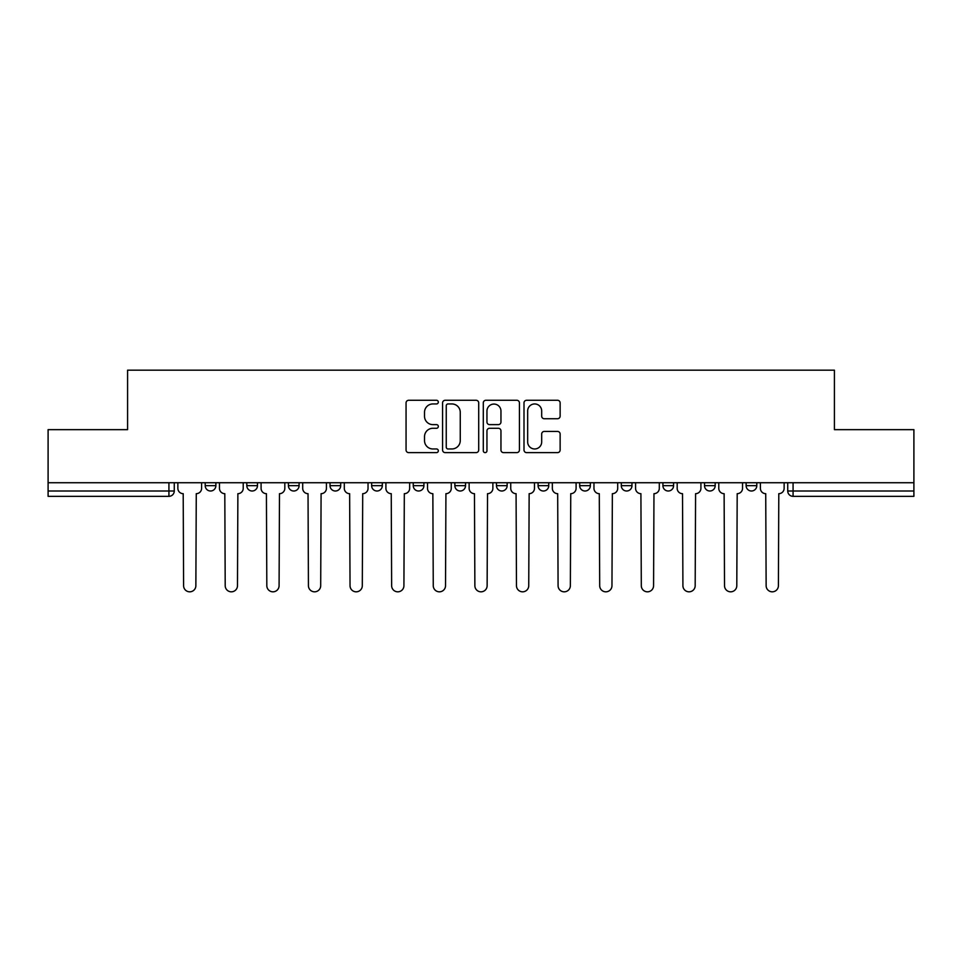 <?xml version="1.0" encoding="UTF-8"?>
<svg xmlns="http://www.w3.org/2000/svg" width="962" height="962" viewBox="0 0 962 962"><rect width="100%" height="100%" fill="white"/><g stroke="black" fill="none" stroke-linecap="round" stroke-linejoin="round"><path stroke-width="1.44" d="M438.323 402.104A1.828 1.828 0 0 0 436.495 400.276L408.67 400.276A2.621 2.621 0 0 0 406.06 402.886L406.06 450.012A2.621 2.621 0 0 0 408.67 452.633L436.495 452.633A1.828 1.828 0 0 0 438.323 450.805A1.828 1.828 0 0 0 436.495 448.965L432.888 448.965A8.381 8.381 0 0 1 424.519 440.596L424.519 436.664A8.381 8.381 0 0 1 432.888 428.282L436.495 428.282A1.828 1.828 0 0 0 438.323 426.455A1.828 1.828 0 0 0 436.495 424.627L432.888 424.627A8.381 8.381 0 0 1 424.519 416.245L424.519 412.313A8.381 8.381 0 0 1 432.888 403.944L436.495 403.944A1.828 1.828 0 0 0 438.323 402.104M621.296 482.732L621.296 485.666L631.974 485.666A5.339 5.339 0 0 1 626.635 491.005A5.339 5.339 0 0 1 621.296 485.666L621.296 482.732M579.689 482.732L579.689 485.666L590.355 485.666A5.339 5.339 0 0 1 585.028 491.005A5.339 5.339 0 0 1 579.689 485.666L579.689 482.732M371.645 485.666L371.645 482.732L371.645 485.666A5.339 5.339 0 0 0 376.972 491.005A5.339 5.339 0 0 1 371.645 485.666L382.311 485.666A5.339 5.339 0 0 1 376.972 491.005M288.42 482.732L288.42 485.666L299.086 485.666A5.339 5.339 0 0 1 293.759 491.005A5.339 5.339 0 0 1 288.42 485.666L288.42 482.732M246.813 485.666L246.813 482.732L246.813 485.666A5.339 5.339 0 0 0 252.152 491.005A5.339 5.339 0 0 1 246.813 485.666L257.479 485.666A5.339 5.339 0 0 1 252.152 491.005A5.339 5.339 0 0 0 257.479 485.666A5.339 5.339 0 0 1 252.152 491.005M205.207 485.666L205.207 482.732L205.207 485.666A5.339 5.339 0 0 0 210.534 491.005A5.339 5.339 0 0 1 205.207 485.666L215.873 485.666A5.339 5.339 0 0 1 210.534 491.005A5.339 5.339 0 0 0 215.873 485.666A5.339 5.339 0 0 1 210.534 491.005M557.515 418.735A2.621 2.621 0 0 0 560.137 416.113L560.137 402.886A2.621 2.621 0 0 0 557.515 400.276L526.623 400.276A2.621 2.621 0 0 0 524.001 402.886L524.001 450.012A2.621 2.621 0 0 0 526.623 452.633L557.515 452.633A2.621 2.621 0 0 0 560.137 450.012L560.137 434.042A2.621 2.621 0 0 0 557.515 431.433L544.288 431.433A2.621 2.621 0 0 0 541.678 434.042L541.678 441.967A6.999 6.999 0 0 1 534.668 448.965A6.999 6.999 0 0 1 527.669 441.967L527.669 410.942A6.999 6.999 0 0 1 534.668 403.944A6.999 6.999 0 0 1 541.678 410.942L541.678 416.113A2.621 2.621 0 0 0 544.288 418.735L557.515 418.735M48.1 482.732L48.1 429.653L127.585 429.653L127.585 370.178L834.415 370.178L834.415 429.653L913.9 429.653L913.9 482.732L48.1 482.732L48.1 491.005L174.266 491.005L174.266 482.732M478.703 402.886A2.621 2.621 0 0 0 476.094 400.276L445.202 400.276A2.621 2.621 0 0 0 442.58 402.886L442.58 450.012A2.621 2.621 0 0 0 445.202 452.633L476.094 452.633A2.621 2.621 0 0 0 478.703 450.012L478.703 402.886M485.906 400.276L516.798 400.276A2.621 2.621 0 0 1 519.42 402.886L519.42 450.012A2.621 2.621 0 0 1 516.798 452.633L503.583 452.633A2.621 2.621 0 0 1 500.962 450.012L500.962 430.904A2.621 2.621 0 0 0 498.34 428.282L489.574 428.282A2.621 2.621 0 0 0 486.952 430.904L486.952 450.805A1.828 1.828 0 0 1 485.125 452.633A1.828 1.828 0 0 1 483.297 450.805L483.297 402.886A2.621 2.621 0 0 1 485.906 400.276M787.734 482.732L787.734 491.005L913.9 491.005L913.9 496.332L793.073 496.332A5.339 5.339 0 0 1 787.734 491.005M913.9 482.732L913.9 491.005M174.266 491.005A5.339 5.339 0 0 1 168.927 496.332A5.339 5.339 0 0 0 174.266 491.005A5.339 5.339 0 0 1 168.927 496.332L48.1 496.332L48.1 491.005M756.793 482.732L756.793 485.666A5.339 5.339 0 0 1 751.466 491.005A5.339 5.339 0 0 1 746.127 485.666A5.339 5.339 0 0 0 751.466 491.005M746.127 482.732L746.127 485.666L756.793 485.666M715.187 482.732L715.187 485.666A5.339 5.339 0 0 1 709.848 491.005A5.339 5.339 0 0 1 704.521 485.666L715.187 485.666L715.187 482.732M704.521 482.732L704.521 485.666M673.58 482.732L673.58 485.666A5.339 5.339 0 0 1 668.241 491.005A5.339 5.339 0 0 1 662.914 485.666L673.58 485.666A5.339 5.339 0 0 1 668.241 491.005A5.339 5.339 0 0 0 673.58 485.666L673.58 482.732M662.914 482.732L662.914 485.666M631.974 482.732L631.974 485.666M590.355 482.732L590.355 485.666L590.355 482.732M548.749 482.732L548.749 485.666A5.339 5.339 0 0 1 543.41 491.005A5.339 5.339 0 0 1 538.083 485.666L548.749 485.666L548.749 482.732M538.083 482.732L538.083 485.666M507.142 482.732L507.142 485.666A5.339 5.339 0 0 1 501.803 491.005A5.339 5.339 0 0 1 496.476 485.666L507.142 485.666M496.476 482.732L496.476 485.666M465.524 482.732L465.524 485.666A5.339 5.339 0 0 1 460.197 491.005A5.339 5.339 0 0 1 454.858 485.666L465.524 485.666M454.858 482.732L454.858 485.666M423.917 482.732L423.917 485.666A5.339 5.339 0 0 1 418.59 491.005A5.339 5.339 0 0 1 413.251 485.666L423.917 485.666A5.339 5.339 0 0 1 418.59 491.005A5.339 5.339 0 0 0 423.917 485.666M413.251 482.732L413.251 485.666M382.311 482.732L382.311 485.666M340.704 482.732L340.704 485.666A5.339 5.339 0 0 1 335.365 491.005A5.339 5.339 0 0 1 330.026 485.666L340.704 485.666A5.339 5.339 0 0 1 335.365 491.005A5.339 5.339 0 0 0 340.704 485.666L340.704 482.732M330.026 482.732L330.026 485.666M299.086 482.732L299.086 485.666L299.086 482.732M257.479 482.732L257.479 485.666L257.479 482.732M215.873 482.732L215.873 485.666L215.873 482.732M448.076 403.944A1.828 1.828 0 0 0 446.248 405.772L446.248 447.138A1.828 1.828 0 0 0 448.076 448.965L451.875 448.965A8.381 8.381 0 0 0 460.257 440.596L460.257 412.313A8.381 8.381 0 0 0 451.875 403.944L448.076 403.944M500.962 411.075A6.999 6.999 0 0 0 493.963 404.064A6.999 6.999 0 0 0 486.952 411.075L486.952 422.005A2.621 2.621 0 0 0 489.574 424.627L498.34 424.627A2.621 2.621 0 0 0 500.962 422.005L500.962 411.075M177.862 488.335L177.862 482.732L177.862 488.335A5.339 5.339 0 0 0 183.201 493.674L183.598 585.69A6.133 6.133 0 0 0 189.73 591.822A6.133 6.133 0 0 0 195.863 585.69L196.272 493.674A5.339 5.339 0 0 0 201.599 488.335L201.599 482.732L201.599 488.335M183.201 493.674L183.598 585.69M195.863 585.69L196.272 493.674M219.468 488.335L219.468 482.732L219.468 488.335A5.339 5.339 0 0 0 224.807 493.674L225.204 585.69A6.133 6.133 0 0 0 231.337 591.822A6.133 6.133 0 0 0 237.482 585.69L237.879 493.674A5.339 5.339 0 0 0 243.218 488.335L243.218 482.732L243.218 488.335M261.087 488.335L261.087 482.732L261.087 488.335A5.339 5.339 0 0 0 266.414 493.674L266.823 585.69A6.133 6.133 0 0 0 272.955 591.822A6.133 6.133 0 0 0 279.088 585.69L279.485 493.674A5.339 5.339 0 0 0 284.824 488.335L284.824 482.732L284.824 488.335M224.807 493.674L225.204 585.69M237.482 585.69L237.879 493.674M266.414 493.674L266.823 585.69M279.088 585.69L279.485 493.674M302.693 488.335L302.693 482.732L302.693 488.335A5.339 5.339 0 0 0 308.032 493.674L308.429 585.69A6.133 6.133 0 0 0 314.562 591.822A6.133 6.133 0 0 0 320.695 585.69L321.092 493.674A5.339 5.339 0 0 0 326.431 488.335L326.431 482.732L326.431 488.335M344.3 488.335L344.3 482.732L344.3 488.335A5.339 5.339 0 0 0 349.639 493.674L350.036 585.69A6.133 6.133 0 0 0 356.168 591.822A6.133 6.133 0 0 0 362.301 585.69L362.71 493.674A5.339 5.339 0 0 0 368.037 488.335L368.037 482.732L368.037 488.335M385.906 488.335L385.906 482.732L385.906 488.335A5.339 5.339 0 0 0 391.245 493.674L391.642 585.69A6.133 6.133 0 0 0 397.775 591.822A6.133 6.133 0 0 0 403.92 585.69L404.317 493.674A5.339 5.339 0 0 0 409.656 488.335L409.656 482.732L409.656 488.335M308.032 493.674L308.429 585.69M320.695 585.69L321.092 493.674M349.639 493.674L350.036 585.69M362.301 585.69L362.71 493.674M391.245 493.674L391.642 585.69M403.92 585.69L404.317 493.674M427.525 488.335L427.525 482.732L427.525 488.335A5.339 5.339 0 0 0 432.852 493.674L433.261 585.69A6.133 6.133 0 0 0 439.393 591.822A6.133 6.133 0 0 0 445.526 585.69L445.923 493.674A5.339 5.339 0 0 0 451.262 488.335L451.262 482.732L451.262 488.335M432.852 493.674L433.261 585.69M445.526 585.69L445.923 493.674M469.131 488.335L469.131 482.732L469.131 488.335A5.339 5.339 0 0 0 474.47 493.674L474.867 585.69A6.133 6.133 0 0 0 481 591.822A6.133 6.133 0 0 0 487.133 585.69L487.53 493.674A5.339 5.339 0 0 0 492.869 488.335L492.869 482.732L492.869 488.335M474.47 493.674L474.867 585.69M487.133 585.69L487.53 493.674M510.738 488.335L510.738 482.732L510.738 488.335A5.339 5.339 0 0 0 516.077 493.674L516.474 585.69A6.133 6.133 0 0 0 522.606 591.822A6.133 6.133 0 0 0 528.739 585.69L529.148 493.674A5.339 5.339 0 0 0 534.475 488.335L534.475 482.732L534.475 488.335M516.077 493.674L516.474 585.69M528.739 585.69L529.148 493.674M552.344 488.335L552.344 482.732L552.344 488.335A5.339 5.339 0 0 0 557.683 493.674L558.08 585.69A6.133 6.133 0 0 0 564.225 591.822A6.133 6.133 0 0 0 570.358 585.69L570.755 493.674A5.339 5.339 0 0 0 576.094 488.335L576.094 482.732L576.094 488.335M557.683 493.674L558.08 585.69M570.358 585.69L570.755 493.674M593.963 488.335L593.963 482.732L593.963 488.335A5.339 5.339 0 0 0 599.29 493.674L599.699 585.69A6.133 6.133 0 0 0 605.832 591.822A6.133 6.133 0 0 0 611.964 585.69L612.361 493.674A5.339 5.339 0 0 0 617.7 488.335L617.7 482.732L617.7 488.335M599.29 493.674L599.699 585.69M611.964 585.69L612.361 493.674M635.569 488.335L635.569 482.732L635.569 488.335A5.339 5.339 0 0 0 640.908 493.674L641.305 585.69A6.133 6.133 0 0 0 647.438 591.822A6.133 6.133 0 0 0 653.571 585.69L653.968 493.674A5.339 5.339 0 0 0 659.307 488.335L659.307 482.732L659.307 488.335M640.908 493.674L641.305 585.69M653.571 585.69L653.968 493.674M677.176 488.335L677.176 482.732L677.176 488.335A5.339 5.339 0 0 0 682.515 493.674L682.912 585.69A6.133 6.133 0 0 0 689.045 591.822A6.133 6.133 0 0 0 695.177 585.69L695.586 493.674A5.339 5.339 0 0 0 700.913 488.335L700.913 482.732L700.913 488.335M682.515 493.674L682.912 585.69M695.177 585.69L695.586 493.674M718.782 488.335L718.782 482.732L718.782 488.335A5.339 5.339 0 0 0 724.121 493.674L724.518 585.69A6.133 6.133 0 0 0 730.663 591.822A6.133 6.133 0 0 0 736.796 585.69L737.193 493.674A5.339 5.339 0 0 0 742.532 488.335L742.532 482.732L742.532 488.335M724.121 493.674L724.518 585.69M736.796 585.69L737.193 493.674M760.401 488.335L760.401 482.732L760.401 488.335A5.339 5.339 0 0 0 765.728 493.674L766.137 585.69A6.133 6.133 0 0 0 772.27 591.822A6.133 6.133 0 0 0 778.402 585.69L778.799 493.674A5.339 5.339 0 0 0 784.138 488.335L784.138 482.732L784.138 488.335M765.728 493.674L766.137 585.69M778.402 585.69L778.799 493.674M168.927 482.732L168.927 496.332M793.073 482.732L793.073 496.332"/></g></svg>
